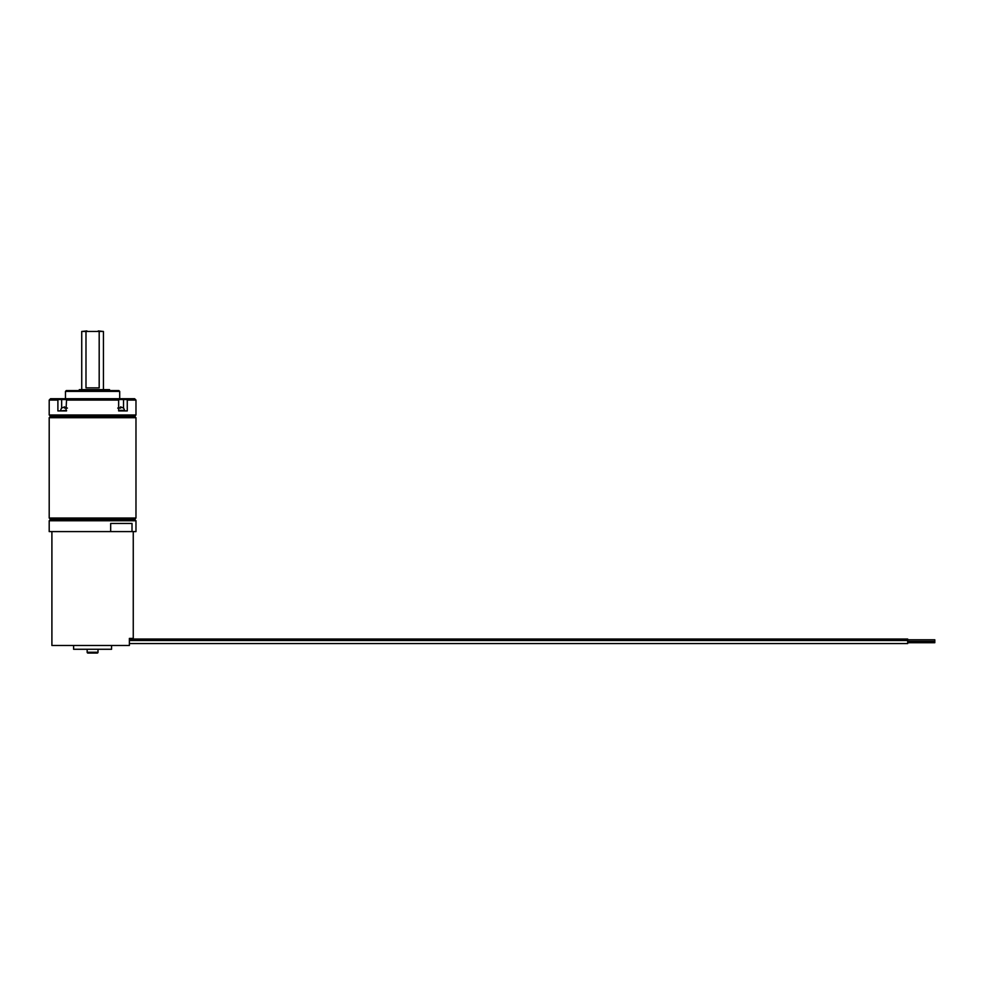 <?xml version="1.0" encoding="UTF-8"?>
<svg xmlns="http://www.w3.org/2000/svg" width="984" height="984" viewBox="0 0 984 984"><rect width="100%" height="100%" fill="white"/><g stroke="black" fill="none" stroke-linecap="round" stroke-linejoin="round"><path stroke-width="1.48" d="M87.158 652.257L98.006 652.257A0.812 0.812 0 0 1 97.195 653.069L87.97 653.069A0.812 0.812 0 0 1 87.158 652.257L87.158 649.268M98.006 652.257L98.006 649.268M87.97 653.069L97.195 653.069M111.561 645.479L111.561 649.268L73.603 649.268L73.603 645.479M133.258 531.594L133.258 638.419L129.371 638.419L129.371 645.479L51.906 645.479L51.906 531.594M65.965 410.918L66.531 400.082L118.646 400.082L118.646 410.918L127.268 410.918L127.268 400.082L135.976 400.082L135.976 414.99L49.2 414.99L50.553 416.343L134.611 416.343L135.976 417.708L49.2 417.708L49.2 518.027L135.976 518.027L134.611 519.392L50.553 519.392L134.611 519.392L135.976 520.745L135.976 531.594L132.016 531.594L132.016 523.451L110.675 523.451L110.675 531.594L132.016 531.594M135.976 520.745L49.2 520.745L49.2 531.594L110.675 531.594M129.371 640.523L907.679 640.523L907.679 639.022L129.371 639.022M907.679 639.784L934.8 639.784L907.679 639.784L934.8 639.784L934.8 642.712L907.679 642.712M129.371 643.561L907.679 643.561L907.679 640.523M65.903 407.819L64.501 408.089L67.429 408.089L64.501 408.089L64.612 406.859L61.66 408.053M65.965 407.819L67.429 408.089M66.531 410.918L57.896 410.918L57.896 400.082L49.2 400.082L49.2 414.99M49.2 400.082L50.553 398.717L134.611 398.717L135.976 400.082M124.451 398.717L126.788 398.717L126.887 399.541L123.517 399.541L123.517 408.065M61.069 398.717L61.648 399.541L58.29 399.541L58.376 398.717L60.725 398.717M66.531 400.082L68.154 398.717M117.01 398.717L118.646 400.082M118.252 399.541L123.517 399.541L124.095 398.717M117.748 408.089L120.675 408.089L119.212 407.819L120.675 408.089L120.565 406.859L123.553 408.089M61.648 408.065L61.648 399.541L66.912 399.541M119.704 391.398L118.892 390.587L66.285 390.587L65.473 391.398L119.704 391.398L119.704 398.717M104.402 390.587L104.402 389.639L109.556 389.639L109.556 390.587M108.547 390.587L108.547 389.639M79.298 390.587L79.298 389.639L104.402 389.639M81.734 331.473L103.431 331.473L98.252 330.932L99.187 331.473L98.252 330.932L99.187 331.473L99.187 387.881L85.989 387.881L85.989 331.473L86.924 330.932L81.734 331.473L81.734 389.639M60.541 410.918L66.531 410.377M118.646 410.377L124.636 410.377L123.529 407.819M49.2 518.027L50.553 519.392L49.2 520.745M907.679 641.384L934.8 641.384M60.541 410.377L61.648 407.819M134.611 416.343L135.976 414.99M50.553 416.343L49.2 417.708M135.976 417.708L135.976 518.027M65.473 391.398L65.473 398.717M103.431 331.473L103.431 389.639"/></g></svg>
